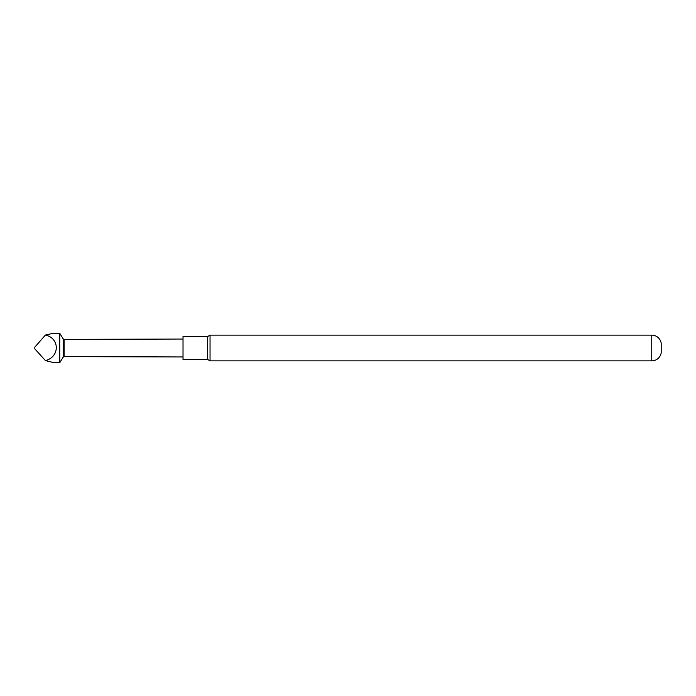 <?xml version="1.0" encoding="UTF-8"?>
<svg xmlns="http://www.w3.org/2000/svg" width="696" height="696" viewBox="0 0 696 696"><rect width="100%" height="100%" fill="white"/><g stroke="black" fill="none" stroke-linecap="round" stroke-linejoin="round"><path stroke-width="1.04" d="M63.153 338.839L63.153 357.161L59.734 362.746L59.734 333.254L63.153 338.839L64.11 339.396L183.022 339.039M183.022 356.961L64.11 356.604L64.11 339.396M54.271 362.746L45.423 360.589C59.908 356.97 59.908 338.204 45.423 335.046L53.444 333.254L59.734 333.254M207.643 359.475L207.643 336.525L183.022 336.525L183.022 359.475L207.643 359.475L210.044 360.859L210.044 335.141L651.752 335.141A9.561 9.561 0 0 1 661.2 343.215L661.2 352.785A9.561 9.561 0 0 1 651.752 360.859L210.044 360.859M45.423 360.589L34.8 348.818L34.8 347.156L45.423 335.046M651.752 360.859L651.752 335.141M207.643 336.525L210.044 335.141M54.01 362.746L59.734 362.746M64.11 356.604L63.153 357.161"/></g></svg>
